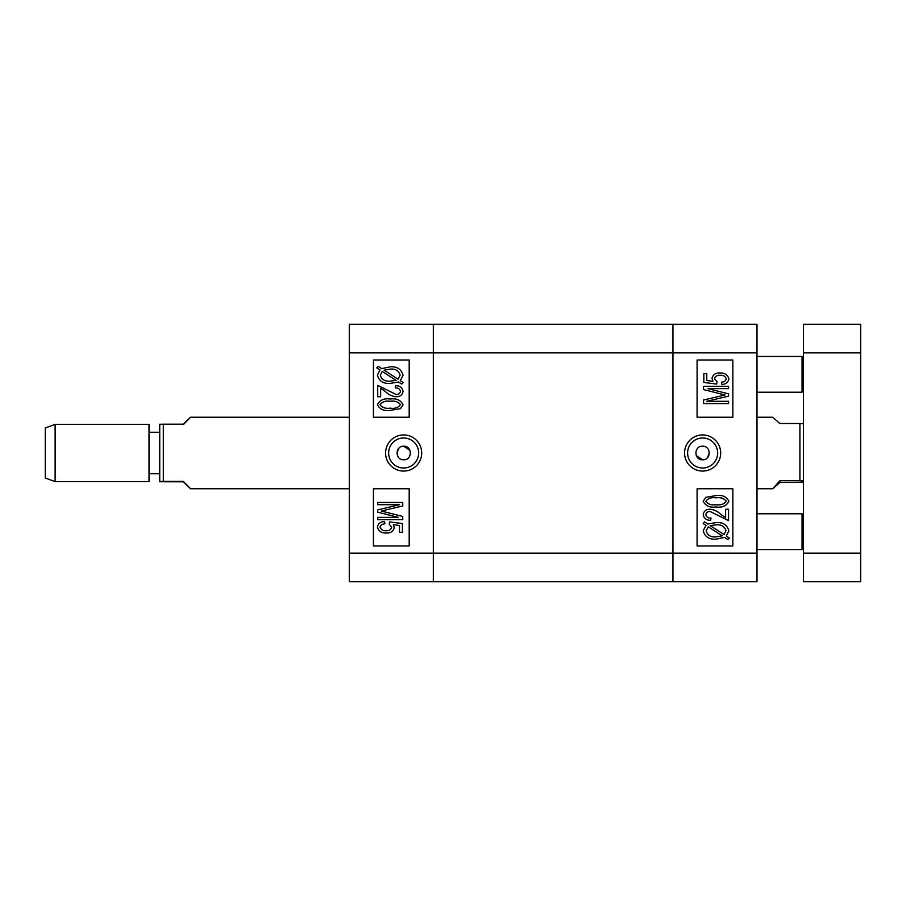 <?xml version="1.0" encoding="UTF-8"?>
<svg xmlns="http://www.w3.org/2000/svg" width="906" height="906" viewBox="0 0 906 906"><rect width="100%" height="100%" fill="white"/><g stroke="black" fill="none" stroke-linecap="round" stroke-linejoin="round"><path stroke-width="1.36" d="M403.714 446.205C412.479 445.786 412.479 460.203 403.714 459.795L403.646 459.795C394.971 460.112 394.971 445.888 403.646 446.205L409.999 450.395M403.646 471.063A18.063 18.063 0 0 0 421.709 453A18.063 18.063 0 0 0 403.646 434.937A18.063 18.063 0 0 0 385.582 453A18.063 18.063 0 0 0 403.646 471.063M403.646 468.017A15.017 15.017 0 0 0 418.663 453A15.017 15.017 0 0 0 403.646 437.983A15.017 15.017 0 0 0 388.629 453A15.017 15.017 0 0 0 403.646 468.017M385.503 391.652L380.645 388.3L380.645 396.749L377.723 396.749L377.723 385.378L396.115 394.484C398.515 394.552 399.965 393.487 400.475 391.279C399.773 388.844 398.04 387.745 395.276 387.972L395.605 385.696C399.818 385.639 402.309 387.519 403.079 391.369C402.389 395.027 400.056 396.828 396.058 396.749C392.015 396.296 388.493 394.597 385.503 391.652L384.144 390.543M383.838 390.316L382.796 389.523M349.286 581.743L349.286 324.257L433.328 324.257L433.328 581.743L349.286 581.743M409.195 417.236L409.195 360.01L373.431 360.01L373.431 417.236L409.195 417.236M409.195 545.99L409.195 488.764L373.431 488.764L373.431 545.99L409.195 545.99M398.9 448.21L396.919 453.011M381.324 511.029L402.751 516.443L402.751 519.648L377.723 519.648L377.723 517.371L398.368 517.371L377.723 512.162L377.723 509.863L399.58 504.699L377.723 504.699L377.723 502.422L402.751 502.422L402.751 505.967L381.324 511.029L382.785 511.38M383.351 511.528L384.337 511.765M400.282 380.656L403.079 382.479L401.788 384.121L398.515 381.992L390.09 383.419C383.351 383.872 379.127 381.12 377.394 375.163L379.954 369.942L376.749 367.87L378.402 366.477L381.686 368.606L390.203 366.839C397.077 366.375 401.369 369.184 403.079 375.277L400.282 380.656M390.237 369.116L384.099 370.169L397.983 379.172L400.146 375.209C398.753 370.656 395.446 368.629 390.237 369.116M380.316 375.243C381.754 379.625 384.993 381.596 390.056 381.154L396.103 380.418L382.207 371.415L380.316 375.243M390.226 399.025C396.33 398.142 400.622 400.044 403.079 404.733L400.441 408.663L390.226 410.407C384.121 411.29 379.852 409.387 377.394 404.699C379.874 400.01 384.144 398.119 390.226 399.025M390.237 408.13C394.744 408.889 398.153 407.734 400.475 404.642C398.062 401.698 394.654 400.588 390.237 401.301C385.741 400.554 382.332 401.709 379.999 404.767C382.4 407.734 385.809 408.855 390.237 408.13M377.394 527.111C378.187 523.475 380.577 521.641 384.552 521.596L384.869 523.872C382.366 523.861 380.735 524.936 379.999 527.088C380.973 529.75 383 530.95 386.103 530.701C389.048 530.939 390.916 529.761 391.698 527.179L389.229 524.2L389.603 521.924L402.423 523.555L402.423 532.332L399.501 532.332L399.501 525.48L393.34 524.699L394.303 527.824C393.125 531.528 390.441 533.238 386.239 532.977C381.539 533.215 378.583 531.267 377.394 527.111M433.328 581.743L433.328 553.136L672.943 553.136L672.943 581.743L433.328 581.743M349.286 352.864L433.328 352.864L433.328 324.257L672.943 324.257L672.943 352.864L433.328 352.864L433.328 553.136L349.286 553.136M756.986 352.864L672.943 352.864L672.943 553.136L672.943 324.257L756.986 324.257L756.986 581.743L672.943 581.743L672.943 553.136L756.986 553.136M803.475 482.207L779.873 482.49L772.75 488.764L779.873 480.69L799.907 480.69L799.907 423.51L779.873 423.51L772.75 417.236L756.986 417.236M799.907 480.69L803.475 480.961M803.475 423.793L799.907 423.51M779.873 480.69L779.873 482.49M702.558 459.795C693.792 460.214 693.792 445.797 702.558 446.205L702.626 446.205C711.301 445.888 711.312 460.112 702.626 459.795L696.284 455.605M702.626 434.937A18.063 18.063 0 0 0 684.562 453A18.063 18.063 0 0 0 702.626 471.063A18.063 18.063 0 0 0 720.689 453A18.063 18.063 0 0 0 702.626 434.937M702.626 437.983A15.017 15.017 0 0 0 687.609 453A15.017 15.017 0 0 0 702.626 468.017A15.017 15.017 0 0 0 717.643 453A15.017 15.017 0 0 0 702.626 437.983M697.088 488.764L697.088 545.99L732.852 545.99L732.852 488.764L697.088 488.764M697.088 360.01L697.088 417.236L732.852 417.236L732.852 360.01L697.088 360.01M707.371 457.79L709.353 452.989M724.959 394.971L703.52 389.557L703.52 386.352L728.56 386.352L728.56 388.629L707.914 388.629L728.56 393.838L728.56 396.137L706.691 401.301L728.56 401.301L728.56 403.578L703.52 403.578L703.52 400.033L724.959 394.971L723.486 394.62M722.92 394.472L721.935 394.235M706 525.344L703.192 523.521L704.483 521.879L707.756 524.008L716.182 522.581C722.92 522.128 727.144 524.88 728.877 530.837L726.329 536.058L729.534 538.13L727.869 539.523L724.585 537.394L716.068 539.161C709.194 539.625 704.902 536.816 703.192 530.723L706 525.344M716.034 536.884L722.173 535.831L708.288 526.828L706.125 530.791C707.518 535.344 710.825 537.371 716.034 536.884M725.955 530.757C724.517 526.375 721.278 524.404 716.216 524.846L710.179 525.582L724.064 534.585L725.955 530.757M725.627 517.7L725.627 509.251L728.56 509.251L728.56 520.622L710.157 511.516C707.756 511.448 706.306 512.513 705.797 514.721C706.499 517.156 708.232 518.255 710.995 518.028L710.678 520.304C706.453 520.361 703.962 518.481 703.192 514.631C703.883 510.973 706.227 509.172 710.213 509.251C714.256 509.704 717.779 511.403 720.768 514.348L725.627 517.7M716.046 506.975C709.942 507.858 705.649 505.956 703.192 501.267L705.842 497.337L716.046 495.593C722.15 494.71 726.431 496.613 728.877 501.301C726.408 505.99 722.127 507.881 716.046 506.975M716.034 497.87C711.527 497.111 708.118 498.266 705.797 501.358C708.209 504.302 711.618 505.412 716.034 504.699C720.53 505.446 723.939 504.291 726.284 501.233C723.883 498.266 720.463 497.145 716.034 497.87M728.877 378.889C728.084 382.525 725.695 384.359 721.731 384.404L721.403 382.128C723.905 382.139 725.536 381.064 726.284 378.912C725.31 376.25 723.271 375.05 720.168 375.299C717.224 375.061 715.366 376.239 714.574 378.821L717.042 381.8L716.669 384.076L703.849 382.445L703.849 373.668L706.771 373.668L706.771 380.52L712.931 381.301L711.969 378.176C713.147 374.472 715.842 372.762 720.032 373.023C724.732 372.785 727.688 374.733 728.877 378.889M55.13 481.607L45.3 478.04L45.3 427.96L55.13 424.393L55.13 481.607L149.014 481.607L149.014 424.393L55.13 424.393M159.739 452.694L159.739 424.257L163.318 424.189L163.318 481.414L183.34 481.414C192.74 490.927 192.74 491.063 183.34 481.811L159.739 481.743L159.739 452.694M183.34 481.414C192.74 490.927 192.74 491.063 183.34 481.811L183.34 481.414M183.34 424.586C192.74 415.073 192.74 414.937 183.34 424.189L163.318 424.189M159.739 481.471L163.318 481.414M860.7 324.257L860.7 581.743L803.475 581.743L803.475 324.257L860.7 324.257M803.475 548.13L802.048 549.557L802.048 513.793L756.986 513.793M756.986 392.207L802.048 392.207L802.048 356.443L803.475 357.87M860.7 352.864L803.475 352.864M803.475 553.136L860.7 553.136M756.986 488.764L772.75 488.764M149.014 473.747L159.739 473.747M349.286 488.764L190.498 488.764M349.286 417.236L190.498 417.236M149.014 432.253L159.739 432.253M756.986 549.557L802.048 549.557M803.475 515.231L802.048 513.793M756.986 356.443L802.048 356.443M803.475 390.769L802.048 392.207"/></g></svg>

